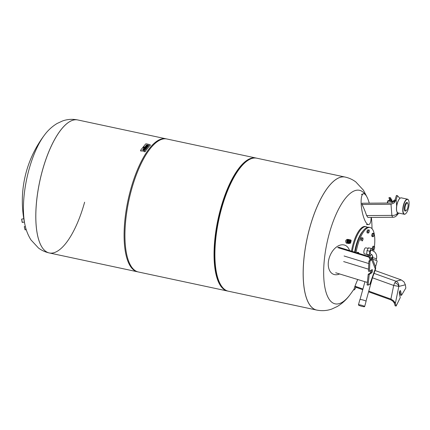 <?xml version="1.0" encoding="UTF-8"?>
<svg xmlns="http://www.w3.org/2000/svg" width="430" height="430" viewBox="0 0 430 430"><rect width="100%" height="100%" fill="white"/><g stroke="black" fill="none" stroke-linecap="round" stroke-linejoin="round"><path stroke-width="0.64" d="M349.552 250.561A15.625 10.094 111.6 0 0 343.817 244.901A15.625 10.094 111.6 0 0 328.305 262.708A15.625 10.094 111.6 0 0 332.395 273.733A15.625 10.094 111.6 0 0 339.598 273.958M371.429 270.045A4.596 2.44 -73 0 1 371.412 270.078L370.466 272.749M371.703 259.677L375.283 268.863A4.596 1.478 -160.5 0 1 375.411 269.502A4.596 4.596 0 0 0 375.664 268.32A4.596 1.516 -175.6 0 1 375.283 268.863L369.816 284.289L368.091 285.128L369.214 274.523L371.713 272.797A1.655 0.591 102.1 0 0 372.466 271.072A1.655 0.591 102.1 0 0 372.181 269.621A1.655 0.591 102.1 0 0 371.955 269.685L369.451 271.411L369.918 261.257L371.703 259.677L372.213 258.21L370.45 256.963L338.609 247.207M370.429 259.699L370.751 258.43L368.988 257.172L337.62 247.562M367.478 281.188L367.059 282.37L335.69 272.76M367.059 282.37L367.338 282.462M369.816 284.289L370.343 283.816L375.411 269.502M372.181 258.14L368.908 261.042L368.445 271.196L369.451 271.411M369.918 261.257L368.908 261.042M371.482 270.008A1.655 0.591 -77.9 0 1 370.708 272.582L368.209 274.308L367.08 284.913L368.091 285.128M369.214 274.523L368.209 274.308M357.744 279.516A15.625 1.156 115.2 0 0 354.057 289.911A15.625 1.156 115.2 0 0 355.546 288.17A109.177 109.177 0 0 0 356.078 287.321M401.244 279.925L395.955 281.236A4.596 0.914 109.8 0 0 394.88 282.666A4.596 2.72 28.3 0 1 398.825 286.423L405.382 284.794L403.996 281.865L401.244 279.925L375.057 270.508M394.88 282.666A4.596 0.914 109.8 0 0 393.687 285.45L390.902 299.097L368.768 291.137M362.92 289.035L354.992 286.181M394.477 303.526C393.697 301.752 392.235 300.425 390.096 299.554L368.58 291.814M362.737 289.712L354.755 286.842M390.902 299.097L393.74 300.866L395.374 303.349L398.825 286.423L393.687 285.45L372.466 277.818M393.735 300.892L395.122 305.827L396.132 306.042L395.374 303.349M399.717 291.26L400.497 295.093L401.502 295.308L400.642 291.078A1.655 0.591 102.1 0 0 400.357 290.637A1.655 0.591 102.1 0 0 399.583 291.594A1.655 0.591 102.1 0 0 399.373 293.427L400.239 297.657L396.132 306.042M405.382 284.794L405.834 288.046L401.502 295.308M356.104 252.566A23.892 8.525 -77.9 0 1 360.636 237.037A23.892 8.525 -77.9 0 1 370.079 227.497A23.892 8.525 -77.9 0 1 374.417 246.675M374.057 249.276A23.892 8.525 -77.9 0 1 373.718 251.201M372.638 255.92A23.892 8.525 -77.9 0 1 372.063 257.941M355.115 252.265A23.892 8.525 -77.9 0 1 359.63 236.822A23.892 8.525 -77.9 0 1 369.074 227.282L370.079 227.497M366.806 254.399L364.441 253.893A3.096 1.107 -77.9 0 1 363.834 252.136A3.096 1.107 -77.9 0 1 364.511 249.072A3.096 1.107 -77.9 0 1 365.737 247.836L368.193 248.363M359.329 237.489A21.14 7.541 102.1 0 0 359.007 238.177A21.14 7.541 102.1 0 0 354.954 252.216M367.757 227.282L365.419 226.502A23.892 8.525 102.1 0 0 355.975 236.043A23.892 8.525 102.1 0 0 351.514 251.163M368.811 232.797L368.155 233.055L368.01 231.759L368.521 230.206L369.176 229.948L369.322 231.249L368.811 232.797M368.01 231.759L366.935 231.528L367.08 232.823L368.155 233.055M366.935 231.528L367.446 229.975L369.176 229.948M367.446 229.975L368.521 230.206M373.1 236.742L372.025 236.511L371.708 235.527L372.783 235.758L373.154 234.103L373.842 233.431L374.159 234.415L373.788 236.07L373.1 236.742L372.783 235.758M371.708 235.527L372.079 233.872L372.767 233.2L373.842 233.431M372.079 233.872L373.154 234.103M373.788 249.696L372.713 249.464L372.246 248.862L372.455 247.218L373.53 247.449L374.207 246.401L374.67 247.003L374.46 248.648L373.788 249.696L373.321 249.094L373.53 247.449M372.246 248.862L373.321 249.094M372.455 247.218L373.132 246.175L374.207 246.401M357.083 252.867L357.47 252.27L358.545 252.501L358.964 253.442M358.104 253.179L358.545 252.501M362.974 239.575L362.361 240.918L361.781 240.741L361.813 239.22L362.425 237.876L363.011 238.053L362.974 239.575M361.781 240.741L362.361 240.918M360.706 240.51L360.738 238.989L361.356 237.645L362.425 237.876M360.738 238.989L361.813 239.22M348.467 239.483A1.956 1.505 94.8 0 0 348.44 239.478A1.956 1.505 94.8 0 0 346.806 241.069A1.956 1.505 94.8 0 0 347.762 243.294A1.956 1.505 94.8 0 0 348.112 243.38A1.956 1.505 94.8 0 0 348.144 243.38M347.381 239.446C345.543 239.967 345.199 241.208 346.354 243.176L348.112 243.38M348.676 243.418A1.956 1.505 -85.2 0 1 348.52 243.412A1.956 1.505 -85.2 0 1 348.171 243.326A1.956 1.505 -85.2 0 1 347.585 242.864L347.994 242.896A1.956 1.505 -85.2 0 1 347.886 242.74L347.478 242.708A1.956 1.505 -85.2 0 1 347.241 240.983L347.65 241.015A1.956 1.505 -85.2 0 1 347.703 240.811L347.295 240.778A1.956 1.505 -85.2 0 1 348.338 239.58L348.752 239.618A1.956 1.505 -85.2 0 1 348.913 239.569L348.504 239.537A1.956 1.505 -85.2 0 1 348.848 239.51A1.956 1.505 -85.2 0 1 349.198 239.596A1.956 1.505 -85.2 0 1 349.509 239.779M348.348 243.385A1.956 1.505 -85.2 0 1 348.171 243.385A1.956 1.505 -85.2 0 1 347.822 243.299A1.956 1.505 -85.2 0 1 346.865 241.074A1.956 1.505 -85.2 0 1 348.499 239.483A1.956 1.505 -85.2 0 1 348.671 239.51M348.268 242.735L349.37 242.692L348.268 242.735A1.747 1.344 -85.2 0 1 347.988 241.047A1.747 1.344 -85.2 0 1 348.993 239.822L349.869 239.897L349.638 240.73A1.102 0.849 94.8 0 0 349.321 241.891L349.144 242.81A1.747 1.344 94.8 0 0 349.687 243.251A1.747 1.344 94.8 0 0 350.004 243.326A1.747 1.344 94.8 0 0 350.337 243.299L349.208 243.256M347.994 242.896L348.574 243.133A1.747 1.344 -85.2 0 1 347.768 241.88A1.747 1.344 -85.2 0 1 348.225 240.214A1.747 1.344 -85.2 0 1 349.241 239.757L350.294 239.843A1.747 1.344 94.8 0 0 349.869 239.897L350.09 240.064A1.564 1.204 -85.2 0 1 351.16 240.499L350.944 241.289A0.919 0.71 -85.2 0 1 350.961 241.397L350.719 242.267L350.02 242.472L349.563 241.794L349.805 240.918L350.504 240.719L350.697 241.37M348.639 243.16L349.133 243.203L348.639 243.16M316.647 310.062A68.004 24.263 -77.9 0 1 316.63 310.057A68.004 24.263 -77.9 0 1 309.718 227.803A68.004 24.263 -77.9 0 1 345.037 177.042A68.004 24.263 -77.9 0 1 345.059 177.047L256.769 158.192A68.004 24.263 -77.9 0 0 246.632 161.293A68.004 24.263 -77.9 0 0 221.445 208.948A68.004 24.263 -77.9 0 0 220.375 284.23A68.004 24.263 -77.9 0 0 228.357 291.201L316.63 310.057A68.004 24.263 -77.9 0 1 309.718 227.803A68.004 24.263 -77.9 0 1 345.037 177.042L345.075 177.052A68.004 24.263 -77.9 0 0 309.75 227.809A68.004 24.263 -77.9 0 0 313.019 308.369A68.004 24.263 -77.9 0 0 316.663 310.062L316.63 310.057M353.637 289.632A109.177 109.177 0 0 1 349.977 294.781L349.977 294.781A58.072 20.715 -77.9 0 1 332.051 302.408A58.072 20.715 -77.9 0 1 329.262 233.619A58.072 20.715 -77.9 0 1 362.538 191.721A58.072 20.715 -77.9 0 1 365.027 194.312M350.961 241.397A0.919 0.71 -85.2 0 1 350.654 242.337L350.461 243.138M350.654 242.337L350.434 243.127A1.564 1.204 -85.2 0 1 349.37 242.692L349.585 241.902L348.445 241.821A1.102 0.849 -85.2 0 1 348.762 240.655L348.993 239.822M349.585 241.902A0.919 0.71 -85.2 0 1 349.875 240.848L348.762 240.655M350.095 242.052L350.45 241.182L350.095 242.052L350.052 241.02L350.074 242.004M350.208 242.058L350.477 242.171L350.45 241.182M349.671 241.956L350.477 242.171M350.052 241.02L349.784 240.999M349.95 242.364L350.391 242.165M350.719 242.267L350.369 242.24M350.504 241.208L350.23 240.8M348.241 242.552L348.445 241.821M347.65 241.015L347.886 242.74M348.752 239.618L347.703 240.811M349.402 239.768L348.913 239.569M348.633 243.294L347.585 242.864M347.478 242.708L347.241 240.983M347.295 240.778L348.338 239.58M42.382 170.699A68.004 24.263 -77.9 0 1 77.706 119.943A68.004 24.263 102.1 0 0 42.382 170.699A68.004 24.263 102.1 0 0 49.299 252.958A68.004 24.263 -77.9 0 1 42.382 170.699M137.992 271.889A68.004 24.263 -77.9 0 1 137.568 271.808A68.004 24.263 -77.9 0 1 130.655 189.555A68.004 24.263 -77.9 0 1 165.98 138.799A68.004 24.263 -77.9 0 1 166.394 138.895M227.938 291.105A68.004 24.263 -77.9 0 1 227.518 291.024L138.406 271.991A68.004 24.263 -77.9 0 1 131.494 189.732A68.004 24.263 -77.9 0 1 166.819 138.976L255.931 158.009A68.004 24.263 -77.9 0 1 256.344 158.111M227.518 291.024A68.004 24.263 -77.9 0 1 220.606 208.77A68.004 24.263 -77.9 0 1 255.931 158.009M220.375 284.23L219.832 283.246A67.091 23.935 -77.9 0 1 220.891 208.98A67.091 23.935 -77.9 0 1 245.74 161.97L246.632 161.293M24.381 222.03L22.36 222.466L21.64 219.144L22.14 222.294M26.241 229.636L25.193 229.873L24.273 226.685L25.327 226.357M24.273 226.685L25.047 229.797M165.98 138.799L77.706 119.943A68.004 24.263 102.1 0 0 77.674 119.938A68.004 24.263 102.1 0 0 42.35 170.694A68.004 24.263 102.1 0 0 45.618 251.254A68.004 24.263 102.1 0 0 49.262 252.947A68.004 24.263 102.1 0 0 49.278 252.953A68.004 24.263 102.1 0 0 84.619 202.197M44.419 135.138A58.072 20.715 102.1 0 0 44.354 135.219L44.354 135.219A58.072 20.715 102.1 0 0 25.096 225.39L25.096 225.39C26.219 230.604 28.181 235.452 30.982 239.924L38.496 248.04C41.688 250.432 45.279 252.071 49.262 252.947L137.568 271.808M143.346 149.619L144.91 150.167L144.674 150.462L143.088 150.124A0.968 0.527 177.7 0 1 142.712 149.731A0.968 0.527 177.7 0 1 142.722 149.624L143.378 149.581M142.717 149.791A0.968 0.527 -2.3 0 0 142.717 149.85A0.968 0.527 -2.3 0 0 143.093 150.247L144.679 150.586L144.91 150.167M143.443 147.726A0.865 0.473 -2.3 0 0 143.437 147.786A0.865 0.473 -2.3 0 0 143.948 148.189L146.2 148.673L146.436 148.377L143.948 148.071A0.865 0.473 177.7 0 1 143.432 147.662A0.865 0.473 177.7 0 1 143.507 147.458L146.431 148.259M146.985 147.56L146.678 148.071L143.631 147.302L143.942 146.909L146.985 147.56L146.673 147.952L143.631 147.302M147.667 145.657L148.818 145.372L147.646 145.593L148.345 145.845L147.581 146.028A0.871 0.473 177.7 0 1 147.108 145.754A0.871 0.473 177.7 0 1 146.399 145.775L145.872 145.662L146.103 145.367L147.044 145.319L146.34 145.071L147.103 144.888A0.871 0.473 177.7 0 1 147.576 145.163A0.871 0.473 177.7 0 1 148.285 145.141L148.818 145.254M145.872 145.662L146.404 145.894A0.871 0.473 -2.3 0 0 147.114 145.872A0.871 0.473 -2.3 0 0 147.587 146.146L148.113 146.259L148.345 145.845M146.34 145.071L147.022 145.383M146.474 145.963L146.931 146.732A1.209 0.661 -2.3 0 0 147.27 146.248A1.209 0.661 -2.3 0 0 147.264 146.195L147.791 146.307A1.634 0.892 177.7 0 1 147.796 146.329A1.634 0.892 177.7 0 1 146.523 147.253A1.193 0.65 177.7 0 1 145.179 146.662A1.193 0.65 177.7 0 1 146.474 145.963M145.184 146.721A1.193 0.65 -2.3 0 0 145.179 146.786A1.193 0.65 -2.3 0 0 145.662 147.28M146.141 147.377A1.193 0.65 -2.3 0 0 146.528 147.377L146.523 147.253M145.856 146.689A0.494 0.269 177.7 0 1 146.109 146.501L146.334 146.877M146.103 146.377L146.399 146.877A0.494 0.269 177.7 0 1 146.103 146.377L146.109 146.501M146.528 147.377A1.634 0.892 -2.3 0 0 147.802 146.453A1.634 0.892 -2.3 0 0 147.796 146.426L147.796 146.356M143.249 149.162A1.193 0.65 -2.3 0 0 143.244 149.221A1.193 0.65 -2.3 0 0 144.588 149.812A1.634 0.892 -2.3 0 0 145.861 148.887A1.634 0.892 -2.3 0 0 145.861 148.866L145.856 148.791A1.634 0.892 177.7 0 1 144.588 149.694A1.193 0.65 177.7 0 1 143.238 149.097A1.193 0.65 177.7 0 1 144.539 148.398L144.996 149.167A1.209 0.661 -2.3 0 0 145.335 148.689A1.209 0.661 -2.3 0 0 145.329 148.629L145.856 148.742A1.634 0.892 177.7 0 1 145.856 148.769L145.861 148.887M143.921 149.129A0.494 0.269 177.7 0 1 144.174 148.936L144.399 149.317M144.464 149.312A0.494 0.269 177.7 0 1 144.168 148.818L144.464 149.312M145.324 151.177A0.726 0.392 177.7 0 1 144.373 151.403L141.051 150.694A0.726 0.392 177.7 0 1 140.621 150.355A0.726 0.392 177.7 0 1 140.68 150.183L145.517 144.098A0.726 0.392 177.7 0 1 146.469 143.867L149.791 144.577A0.726 0.392 177.7 0 1 150.221 144.921A0.726 0.392 177.7 0 1 150.161 145.087L145.324 151.177L145.345 151.661M369.279 203.18A15.625 4.359 80.4 0 0 364.85 194.166A15.625 4.359 80.4 0 0 363.366 193.796A15.625 4.359 80.4 0 0 361.555 208.018A15.625 4.359 80.4 0 0 367.419 224.154A15.625 4.359 80.4 0 0 368.548 224.584A15.625 4.359 80.4 0 0 371.144 217.429M396.637 206.061L396.143 199.767L397.417 195.672L399.959 198.327A7.525 2.682 102.1 0 0 397.159 203.61A7.525 2.682 102.1 0 0 397.04 211.942A7.525 2.682 102.1 0 0 397.094 212.038M396.143 199.767L394.068 202.981L390.999 204.266L362.071 204.492A109.043 83.366 23 0 1 366.613 215.586L367.913 217.451L393.074 217.257A4.596 4.596 0 0 0 396.438 215.752A4.596 3.66 42.2 0 0 397.234 213.559L397.116 212.081M397.417 195.672L396.406 195.456L394.068 202.965M362.071 204.492A108.123 97.067 136.5 0 0 361.985 203.234L390.322 203.014C392.585 202.815 394.262 201.423 395.358 198.827M405.35 205.965A3.859 1.376 102.1 0 0 405.081 209.641A3.859 1.376 102.1 0 0 406.318 210.458A3.859 1.376 102.1 0 0 407.748 207.754A3.859 1.376 102.1 0 0 407.807 203.481A3.859 1.376 102.1 0 0 405.35 205.965M407.807 203.481L407.484 202.89A4.413 1.575 102.1 0 0 404.673 205.733A4.413 1.575 102.1 0 0 404.367 209.926A4.413 1.575 102.1 0 0 405.78 210.867L406.318 210.458M391.708 201.374L391.859 200.837L390.101 200.154L389.198 200.106L389.01 200.794M392.289 202.498A3.402 1.215 -77.9 0 1 393.316 200.821A3.402 1.215 -77.9 0 1 393.826 200.665L394.299 200.767M393.23 200.896A3.214 1.145 102.1 0 0 393.138 200.955A3.214 1.145 102.1 0 0 392.155 202.562M404.264 214.258L398.051 212.931A7.708 2.752 -77.9 0 1 397.148 212.141A7.708 2.752 -77.9 0 1 397.272 203.605A7.708 2.752 -77.9 0 1 400.126 198.203A7.708 2.752 -77.9 0 1 401.276 197.848L407.489 199.176A7.708 2.752 102.1 0 0 403.485 204.933A7.708 2.752 102.1 0 0 404.264 214.258A7.708 2.752 102.1 0 0 405.415 213.903A7.708 2.752 102.1 0 0 405.506 213.834M403.706 205.008A7.525 2.682 -77.9 0 1 408.5 200.165A7.525 2.682 -77.9 0 1 408.382 208.496A7.525 2.682 -77.9 0 1 405.592 213.769A7.525 2.682 -77.9 0 1 403.184 212.167A7.525 2.682 -77.9 0 1 403.706 205.008M408.446 200.068A7.708 2.752 102.1 0 0 408.392 199.966A7.708 2.752 102.1 0 0 407.489 199.176M390.22 197.714L389.188 197.488L388.951 197.832L388.994 198.386L390.026 198.606M389.322 200.057L389.553 199.23L390.37 199.3L391.988 199.961L391.773 200.729M391.354 200.525L391.59 199.665M390.134 200.16L390.37 199.3M375.498 266.697L375.616 266.283A3.096 0.468 -164.6 0 0 375.213 265.912M364.629 306.606L366.081 301.349A3.214 0.484 -164.6 0 0 361.979 299.748A3.214 0.484 -164.6 0 0 359.878 299.64L358.426 304.897A3.214 0.484 -164.6 0 0 362.528 306.493A3.214 0.484 -164.6 0 0 364.629 306.606A3.214 0.484 -164.6 0 0 360.534 305.004A3.214 0.484 -164.6 0 0 358.426 304.897M371.482 250.255A1.956 0.699 102.1 0 0 371.375 250.206A1.956 0.699 102.1 0 0 370.321 251.819A1.956 0.699 102.1 0 0 370.456 253.985A1.956 0.699 102.1 0 0 370.558 254.039A1.956 0.699 102.1 0 0 370.655 254.039M375.578 266.406A3.214 0.484 -164.6 0 0 375.729 266.315L377.175 261.058A3.214 0.484 -164.6 0 0 373.079 259.462A3.214 0.484 -164.6 0 0 372.67 259.376M372.38 250.502L372.471 249.335L371.251 248.427L369.746 251.211L369.467 254.909L370.687 255.818L371.45 254.393M369.467 254.909L366.693 254.318L367.913 255.226L370.687 255.818M371.251 248.427L368.478 247.836L366.978 250.62L366.693 254.318M369.746 251.211L366.978 250.62M375.729 266.315A3.214 0.484 -164.6 0 0 375.196 265.869M375.283 268.863A4.596 3.773 -21.3 0 0 375.363 266.299A4.596 4.596 0 0 1 375.664 268.32M368.795 263.563L344.081 255.99M368.988 257.172L370.09 259.994M343.656 261.574L368.537 269.196M371.713 272.797L370.708 272.582M398.825 286.423A4.596 4.23 76 0 0 395.955 281.236L374.046 273.362M400.642 291.078L399.911 290.922M362.931 231.082A22.059 7.869 102.1 0 0 358.835 237.645A22.059 7.869 102.1 0 0 354.637 252.12M366.263 226.685A23.892 8.525 102.1 0 0 356.814 236.226A23.892 8.525 102.1 0 0 352.342 251.416M350.697 242.429L351.149 240.359A1.747 1.344 94.8 0 0 350.606 239.918A1.747 1.344 94.8 0 0 350.294 239.843L351.192 240.381L350.944 241.289M348.794 243.584L349.144 243.235L349.133 243.525M350.697 242.396A1.102 0.849 94.8 0 0 350.977 241.289M350.423 243.235L350.703 242.423M349.875 240.848L350.09 240.064M144.389 151.887L144.373 151.403M141.067 151.177L141.051 150.694M150.177 145.576L150.161 145.087M390.999 204.266L391.88 215.392A4.596 1.457 89.6 0 0 392.73 217.134A4.596 1.457 89.6 0 0 393.074 217.257M397.863 212.866L397.234 213.559A4.596 2.752 -4.5 0 1 391.88 215.392L366.613 215.586M390.198 197.703L389.978 198.59L390.375 199.3L391.262 199.541L390.746 197.95L390.198 197.703M387.462 203.041L388.242 200.633L392.622 201.573L388.242 200.633A0.365 0.365 0 0 0 387.812 200.896L392.466 201.847M388.215 200.633A0.365 0.339 -53.3 0 0 387.844 200.88M387.247 203.041L387.812 200.896L387.22 203.041M371.375 250.206L373.987 251.389C376.347 253.351 377.164 255.877 376.443 258.973A1.956 0.296 -164.6 0 0 376.347 258.833A1.956 0.296 -164.6 0 0 373.95 258A1.956 0.296 -164.6 0 0 372.67 257.935C372.977 256.409 372.633 255.275 371.644 254.528L370.558 254.039M372.213 258.21L375.363 266.299M347.091 239.365L348.44 239.478M348.499 239.483L348.848 239.51M348.563 243.111L348.816 243.611L349.198 243.24M366.704 196.515L363.409 190.151L355.841 181.96C352.648 179.568 349.058 177.929 345.075 177.052M372.004 228.685A109.177 109.177 0 0 0 371.386 217.424M349.977 294.781C346.526 299.527 342.307 303.424 337.324 306.472L331.836 309.025C326.972 310.761 321.914 311.11 316.663 310.062M348.171 243.385L348.52 243.412M77.706 119.943L77.674 119.938C72.417 118.89 67.365 119.239 62.5 120.975L57.013 123.528C52.03 126.576 47.811 130.473 44.354 135.219A109.177 109.177 0 0 0 25.096 225.39M23.779 218.682L21.64 219.144M140.637 150.839L140.621 150.355M150.242 145.404L150.221 144.921M366.43 224.621L368.548 224.584M398.852 213.097L396.438 215.752M361.35 194.457L363.366 193.796M360.028 299.543L364.936 281.72M366 301.188L372.321 278.226M372.434 258.785L372.67 257.935M376.062 260.354L376.443 258.973"/></g></svg>
